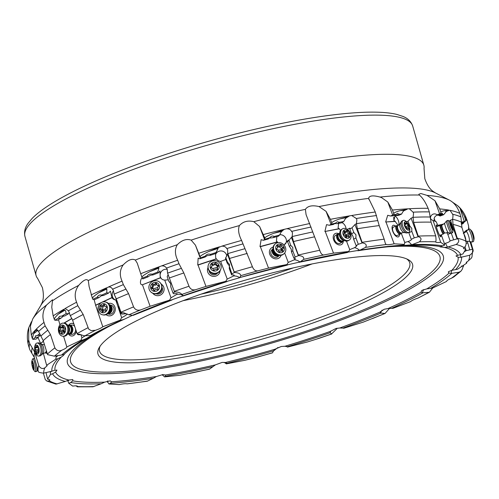 <?xml version="1.0" encoding="UTF-8"?>
<svg xmlns="http://www.w3.org/2000/svg" width="499" height="499" viewBox="0 0 499 499"><rect width="100%" height="100%" fill="white"/><g stroke="black" fill="none" stroke-linecap="round" stroke-linejoin="round"><path stroke-width="0.75" d="M40.831 305.394L42.053 302.768C43.675 299.138 43.793 294.092 42.409 287.63L37.593 278.386A201.577 37.774 -15.9 0 1 36.109 275.616A201.577 37.774 -15.9 0 1 143.481 208.987A201.577 37.774 -15.9 0 1 355.138 156.106A201.577 37.774 -15.9 0 1 423.838 165.169A201.577 37.774 -15.9 0 1 424.038 168.3L424.817 178.704C427.038 184.923 429.801 189.146 433.095 191.379L435.515 192.963A209.224 39.203 164.1 0 0 370.189 189.82A209.224 39.203 164.1 0 0 168.643 238.129A209.224 39.203 164.1 0 0 40.831 305.394L32.672 319.042L30.408 326.159L31.262 335.035L32.323 338.54A228.049 42.733 -15.9 0 1 32.341 338.515L33.502 333.825L37.999 330.282M24.95 236.439A201.577 37.774 164.1 0 1 132.304 169.822A201.577 37.774 164.1 0 1 343.942 116.941A201.577 37.774 164.1 0 1 343.979 116.934A201.577 37.774 164.1 0 1 412.679 125.998C411.082 121.5 407.82 118.307 402.899 116.404L397.067 114.483A199.394 37.363 164.1 0 0 341.572 113.928A199.394 37.363 -15.9 0 0 341.534 113.934A199.394 37.363 164.1 0 0 32.154 218.431L28.206 223.14C25.025 227.351 23.933 231.779 24.95 236.439L36.109 275.616M100.143 346.163A161.258 30.214 164.1 0 0 99.557 351.19A161.258 30.214 164.1 0 0 154.515 358.438A161.258 30.214 164.1 0 0 373.371 294.697A161.258 30.214 164.1 0 0 409.735 262.83A161.258 30.214 164.1 0 0 406.591 258.869M134.849 321.674A163.566 30.651 164.1 0 0 99.245 347.554A163.566 30.651 164.1 0 0 153.704 361.351A163.566 30.651 164.1 0 0 375.685 296.699A163.566 30.651 164.1 0 0 408.082 259.58A163.566 30.651 164.1 0 0 356.829 257.022A163.566 30.651 164.1 0 0 134.849 321.674M108.027 380.955L107.566 382.14A9.213 4.341 -108.3 0 1 108.957 383.974A7.242 1.36 -15.9 0 0 110.522 383.263A212.749 39.864 164.1 0 0 153.38 378.254L156.43 376.514L162.948 374.543L165.294 375.048L165.556 376.24A7.242 1.36 -15.9 0 1 164.539 376.895A9.213 6.718 -113.1 0 0 162.655 375.273L162.518 374.562M165.213 374.999L165.294 375.048A209.368 39.234 164.1 0 0 215.418 364.869L222.155 362.399L225.33 362.517A209.368 39.234 164.1 0 0 274.937 349.244L281.255 346.487L284.935 346.262A209.368 39.234 164.1 0 0 330.556 331.324L335.952 328.479L339.825 327.993A209.368 39.234 164.1 0 0 380.226 311.994L380.375 311.644M409.224 226.215L409.798 225.947L411.806 228.411L411.831 231.393L408.831 232.784L411.238 239.239C411.65 239.913 410.534 240.699 407.889 241.597A9.213 4.16 -114.9 0 1 411.613 244.828L401.633 245.658L402.861 245.121A7.242 1.36 -15.9 0 1 404.427 244.41A9.213 4.16 65.1 0 1 404.826 242.757L401.233 233.139M451.021 233.145L447.809 234.343L450.11 240.861C449.593 241.778 448.002 242.595 445.326 243.319A9.213 1.223 -110.4 0 1 447.41 247.136L444.26 247.385L440.031 246.886L440.349 246.581A209.368 39.234 164.1 0 0 408.444 245.29M440.031 246.886L442.707 245.851A7.242 1.36 -15.9 0 1 444.659 245.159A9.213 1.223 69.6 0 1 444.447 243.712L441.297 234.792M460.527 254.665A9.213 1.865 -106.7 0 0 460.883 257.297L458.113 257.241L455.986 255.95L457.558 255.363A209.368 39.234 164.1 0 0 444.26 247.385M451.738 270.346A9.213 4.653 -103 0 0 451.221 273.427L449.112 273.034L448.37 272.311L448.445 271.693L451.857 270.321A209.368 39.234 164.1 0 0 458.113 257.241M423.782 289.526A9.213 6.843 -98.3 0 0 422.472 292.832L421.187 292.115L421.243 291.16L422.185 290.25L426.795 288.89A209.368 39.234 164.1 0 0 449.112 273.034M382.14 310.091A9.213 8.296 -90 0 0 380.637 312.992L380.226 311.994L384.249 309.243L388.022 308.569A209.368 39.234 164.1 0 0 421.187 292.115M162.618 374.556L162.655 375.273M215.418 364.869L209.449 369.185L179.871 375.273L164.539 376.895M226.452 362.96L226.727 363.353A7.242 1.36 -15.9 0 1 226.334 363.877A9.213 8.296 -121.7 0 0 224.12 362.449L224.07 362.33M274.937 349.244L273.558 350.822A212.749 39.864 164.1 0 1 226.727 363.353L225.33 362.517M273.558 350.822L272.491 352.855L256.455 357.365L244.859 360.297L226.334 363.877M273.433 351.046L277.98 347.46M284.935 346.262L287.299 346.73A7.242 1.36 -15.9 0 1 287.387 346.786A7.242 1.36 -15.9 0 1 287.524 347.092A9.213 9.044 -150.5 0 0 286.694 346.537M330.949 330.899A9.213 9.032 -63.5 0 0 330.095 332.559L331.704 333.993L319.011 338.347L307.409 341.977L287.524 347.092M317.657 338.709A221.138 41.436 -15.9 0 0 331.529 333.962L336.725 328.897L336.613 328.342M337.112 328.236L336.725 328.897M330.095 332.559L330.556 331.324M339.825 327.993L342.932 328.105A7.242 1.36 -15.9 0 1 343.742 328.273L363.284 322.111L385.041 313.472L389.476 308.482M380.637 312.992L384.954 313.509M388.022 308.569L391.628 308.357A7.242 1.36 -15.9 0 1 392.956 308.326L410.596 301.608C411.831 300.523 414.301 299.344 417.994 298.078L429.402 292.258L432.776 287.967M422.472 292.832L429.402 292.258M426.795 288.89L430.625 288.403A7.242 1.36 -15.9 0 1 432.371 288.16L446.549 281.442C446.649 280.625 448.289 279.546 451.458 278.217L453.828 276.933L460.945 271.163L462.261 269.267L463.496 265.574M451.221 273.427L458.98 272.204L460.789 271.313M461.519 266.042L463.608 266.135M451.857 270.321L455.581 269.635A7.242 1.36 -15.9 0 1 457.608 269.198L466.752 263.11L466.209 262.674L471.299 258.22L471.967 256.973L472.809 249.051M460.883 257.297L469.653 255.245C472.678 253.143 473.738 251.14 472.84 249.232L470.757 241.747M466.434 262.031L466.752 263.11M468.904 229.234L468.542 225.741L466.952 220.003L466.272 219.311L465.579 220.022L464.507 216.429L459.959 208.058L464.301 221.394A11.521 1.26 162 0 1 462.012 222.049L461.45 221.718M467.22 220.839L467.101 220.433A228.049 42.733 164.1 0 1 467.151 220.595L467.22 220.839M468.623 226.184L468.53 229.665M464.17 251.858L466.222 250.648L472.84 249.232L472.721 248.67M457.558 255.363L460.783 254.584A7.242 1.36 -15.9 0 1 462.891 253.985L465.76 249.213L466.222 250.648M435.515 192.963L449.487 200.186C454.034 202.55 457.489 206.948 459.847 213.379L460.945 216.99L461.899 227.369L466.135 241.248C466.347 244.61 465.673 246.718 464.101 247.573L463.515 248.602L465.76 249.213L464.949 246.712M447.41 247.136L456.217 244.46C459.124 242.158 459.529 240.256 457.427 238.759L453.017 224.4L452.643 219.261L448.963 221.107M459.959 208.058L457.458 205.544L451.869 201.733M452.643 219.261L453.023 215.618L452.63 214.239L450.029 210.328L444.721 210.678L446.374 211.395L443.648 214.713L442.638 214.277L439.145 215.574L440.155 216.017L443.648 214.713M450.11 240.861L457.427 238.759M445.326 243.319L444.366 243.481M32.672 319.042A221.101 41.429 -15.9 0 1 46.55 305.032L52.47 299.787L52.482 300.76A221.101 41.429 -15.9 0 1 78.667 285.384C83.42 280.064 86.583 278.467 88.155 280.594A221.101 41.429 -15.9 0 1 123.166 264.944C128.037 259.923 132.085 258.295 135.31 260.054A221.101 41.429 -15.9 0 1 177.326 244.71C181.848 240.119 186.458 238.584 191.148 240.113A221.101 41.429 -15.9 0 1 239.401 225.579C243.088 221.525 247.884 220.227 253.791 221.681A221.101 41.429 -15.9 0 1 305.388 209.349C307.715 205.925 312.249 204.995 319.004 206.561A221.101 41.429 -15.9 0 1 368.636 198.384C369.198 195.602 372.984 195.159 379.982 197.061A221.101 41.429 -15.9 0 1 380.681 196.986A221.101 41.429 -15.9 0 1 419.36 195.047C422.497 197.604 425.416 202.033 428.111 208.32L429.315 211.894L431.055 222.149L435.696 235.877C436.132 239.221 436.12 241.198 435.646 241.815L435.671 241.928C436.001 242.576 437.679 242.695 440.711 242.289L444.659 245.159M411.613 244.828L419.428 241.834C421.836 239.458 421.487 237.736 418.393 236.669L413.671 222.429L413.06 217.296L411.12 218.194L408.02 221.182L406.542 221.868M438.228 226.103L438.053 225.604A5.757 0.767 69.6 0 1 436.269 221.83L434.829 220.832C432.496 218.044 436.631 213.903 439.101 215.518M419.36 195.047L418.848 194.242L420.9 193.525L427.057 195.39L434.972 200.729L439.631 213.921A11.521 1.453 160.5 0 1 437.28 214.763L436.076 214.202C431.591 212.374 428.073 218.961 432.652 220.246L436.269 221.83M432.976 220.396L440.711 242.289M437.48 226.378A6.337 0.842 69.6 0 0 436.201 225.486A6.337 0.842 69.6 0 0 439.276 234.761A6.337 0.842 69.6 0 0 440.311 236.526A6.337 0.842 69.6 0 0 440.698 235.017M413.06 217.296L413.571 213.516L413.085 212.169L409.292 208.738L407.552 208.894M411.12 218.194L418.068 236.819L414.239 237.848L411.351 239.339M418.068 236.819L418.393 236.669M407.889 241.597L404.708 242.452M402.861 245.121A212.749 39.864 164.1 0 0 388.821 246.344A212.749 39.864 164.1 0 0 360.004 250.13L365.518 247.385C367.127 245.065 366.048 243.568 362.286 242.888L362.118 242.333A225.741 42.303 -15.9 0 1 384.168 239.164L385.396 243.599L386.245 244.535C387.717 244.866 390.337 244.616 394.116 243.786L404.427 244.41M398.327 225.342L398.133 224.824A5.757 2.601 65.1 0 1 395.333 221.425L393.929 220.483L395.096 215.456M379.982 197.061L381.492 197.579L387.792 202.014L392.663 215.081A11.521 1.728 159.5 0 1 390.524 216.023L387.717 215.275L385.646 221.986L395.333 221.425M386.026 222.105L394.116 243.786M395.607 226.097A6.337 2.863 65.1 0 0 392.052 227.55A6.337 2.863 65.1 0 0 395.183 235.409A6.337 2.863 65.1 0 0 399.481 234.455M384.168 239.164L379.196 225.592L375.273 212.006A228.049 42.733 164.1 0 0 351.683 215.512L356.33 218.493L356.891 219.809L356.417 223.695L357.346 228.76L362.118 242.333M368.636 198.384L375.273 212.006M360.004 250.13L347.828 252.145A7.242 1.36 -15.9 0 1 348.845 251.49A9.213 6.537 58.6 0 1 349.737 249.625L346.474 241.098M356.417 223.671L354.976 224.55L352.007 227.756L349.78 229.116L351.589 233.844L353.816 232.478L355.974 234.811L355.887 237.886L353.654 239.246L356.105 245.645L356.779 245.945L354.533 247.697L349.737 249.625M356.105 245.645L358.332 244.285L355.887 237.886M354.976 224.55L362.049 243.032L358.332 244.285M288.291 262.418L294.179 259.848A9.213 8.115 -133.7 0 1 299.974 261.987L286.657 265.031A7.242 1.36 -15.9 0 1 286.688 264.938A7.242 1.36 -15.9 0 1 287.05 264.507A9.213 8.115 46.3 0 1 288.272 262.449L284.667 252.999M69.043 379.964L67.945 381.186A9.213 1.403 -104.5 0 1 68.725 383.226A7.242 1.36 -15.9 0 0 70.677 382.527A212.749 39.864 164.1 0 0 101.166 383.768L104.671 382.134L110.248 380.843L111.483 381.766A209.368 39.234 164.1 0 0 126.521 380.488A209.368 39.234 164.1 0 0 126.553 380.481A209.368 39.234 164.1 0 0 156.43 376.514M51.565 371.287L50.362 372.185A9.213 1.684 -100.8 0 0 50.493 374.4A7.242 1.36 -15.9 0 0 52.601 373.801A212.749 39.864 164.1 0 0 65.3 381.429L68.85 380.045L72.798 379.539L72.76 380.843A209.368 39.234 164.1 0 0 104.671 382.134M58.196 355.569L56.225 356.86A9.213 4.479 -96.3 0 0 55.776 359.186A7.242 1.36 -15.9 0 0 57.803 358.75A212.749 39.864 164.1 0 0 51.84 371.219L55.002 370.183L56.842 370.47L55.557 372.061A209.368 39.234 164.1 0 0 68.85 380.045M56.749 369.884L56.842 370.47M85.179 335.833L81.923 337.842A9.213 6.662 -89.9 0 0 81.013 340.224A7.242 1.36 -15.9 0 0 82.759 339.981A212.749 39.864 164.1 0 0 61.577 355.026L64.003 354.396L63.585 355.357L61.252 357.103A209.368 39.234 164.1 0 0 55.002 370.183M127.314 313.996C126.515 314.95 124.625 316.185 121.644 317.688A9.213 8.121 -78.1 0 0 120.427 320.059A7.242 1.36 -15.9 0 0 121.756 320.027A212.749 39.864 164.1 0 0 90.462 335.553L91.922 335.316L86.315 338.54A209.368 39.234 164.1 0 0 64.003 354.396L64.49 354.309M121.756 320.027L124.232 319.266C112.069 324.73 101.391 330.026 92.209 335.153L92.209 335.153A209.368 39.234 164.1 0 0 91.922 335.316L91.935 335.309M177.463 294.017L171.014 297.797A9.213 8.851 -47.8 0 0 169.648 300.111A7.242 1.36 -15.9 0 0 170.452 300.279A212.749 39.864 164.1 0 0 132.466 315.324L124.232 319.266M174.638 292.04L173.022 293.125L173.789 293.817C176.521 293.424 177.694 293.58 177.313 294.304A9.213 8.851 132.2 0 1 183.283 295.788L170.452 300.279M239.401 225.579C237.848 229.503 238.578 234.455 241.578 240.431A228.049 42.733 164.1 0 0 221.899 246.119L224.02 246.325L225.71 247.142L227.669 249.737L227.669 253.629L225.504 258.488L227.251 263.179L227.494 262.2L229.528 264.395L229.247 268.549L231.611 274.905L233.831 274.961L234.199 275.286L233.626 275.959A9.213 8.863 -166 0 1 239.726 277.706L226.084 281.654A7.242 1.36 -15.9 0 1 225.86 281.293A9.213 8.863 14 0 1 227.232 279.091L220.664 261.42A5.757 5.539 14 0 1 216.423 258.944L215.705 257.958L215.543 254.677L216.566 251.976L216.03 252.8M287.056 265.156L239.826 277.563A212.749 39.864 164.1 0 1 286.657 265.031L287.642 264.963M241.578 240.431L252.419 266.753C253.654 269.884 255.532 271.231 258.058 270.795L268.524 268.088L287.05 264.507M239.826 277.563L240.83 275.635C240.499 273.72 238.341 272.679 234.355 272.51L227.769 253.255M263.441 240.3L268.294 238.977L269.585 237.749L264.526 239.426A11.521 2.352 159.1 0 1 263.441 240.3L261.12 239.676L259.991 246.6L260.353 246.681L277.45 242.027A5.757 5.071 46.3 0 0 277.924 242.651M260.353 246.681L268.524 268.088M273.159 247.099A6.337 5.576 46.3 0 0 269.379 252.057A6.337 5.576 46.3 0 0 272.984 258.07A6.337 5.576 46.3 0 0 281.024 255.345M253.791 221.681L259.599 226.521L264.526 239.426M231.611 274.905L231.854 273.926L234.355 272.51M233.626 275.959L227.232 279.091M177.326 244.71C174.681 249.126 174.793 254.309 177.663 260.26L178.985 263.728L183.832 272.953L188.99 286.239C190.437 289.283 192.683 290.43 195.727 289.676L205.975 286.407L225.86 281.293M182.559 296.1L183.283 295.788L181.854 294.422C180.576 292.794 178.124 291.946 174.494 291.878L167.564 273.146L167.215 269.304L166.566 268.057L165.312 266.753L163.709 265.986L161.732 265.848L159.574 266.628L158.376 267.626L149.787 271.649L158.882 268.082L157.809 272.03L152.264 274.207L153.037 274.912L158.582 272.735L157.809 272.03M199.812 258.8L205.039 257.066L205.289 256.068L200.236 258.058A11.521 2.626 159.6 0 1 199.812 258.8L198.178 258.077L197.723 264.969L198.034 265.044L216.423 258.944M198.034 265.044L205.975 286.407M207.983 267.72A6.337 6.094 14 0 0 211.089 275.766A6.337 6.094 14 0 0 220.084 270.745M191.148 240.113L195.446 245.177L200.236 258.058M123.166 264.944C119.779 269.803 119.417 275.211 122.068 281.162L123.347 284.623L128.567 293.612L133.564 306.879C135.16 309.842 137.605 310.821 140.905 309.817L150.099 306.274L169.648 300.111M132.466 315.324L128.898 314.8L123.764 312.767L121.145 312.736L116.255 298.826L114.115 294.142L113.348 290.368L111.583 287.842L110.179 287.087L108.483 286.969L98.634 292.844L106.83 289.015L106.817 292.745L101.821 295.084L103.561 295.452L108.557 293.113L106.817 292.745M171.014 297.797L164.739 280.12A5.757 5.533 -47.8 0 1 160.609 277.8L160.185 276.745L159.961 270.969L158.582 272.735M142.789 278.929L147.935 276.914L147.161 276.209L142.265 278.13L142.527 278.367A11.521 2.844 160.5 0 1 142.751 278.692A11.521 2.844 160.5 0 1 142.789 278.929L142.458 278.348C141.535 276.309 138.529 284.786 142.271 284.817L160.609 277.8M142.508 284.898L150.099 306.274M152.887 293.337A6.337 6.088 -47.8 0 0 163.31 292.295A6.337 6.088 -47.8 0 0 161.252 284.112M135.31 260.054L137.237 263.135L141.884 277.207A228.049 42.733 -15.9 0 1 141.978 277.17C142.365 276.097 144.966 274.257 149.787 271.649M141.978 277.17L141.909 277.263A3.456 0.443 -111.4 0 1 142.265 278.13L141.916 278.049M126.278 313.678L122.548 314.083L120.833 313.721L121.145 312.736M121.712 312.96L121.332 312.773M78.667 285.384C74.906 290.624 74.214 296.231 76.584 302.219L77.8 305.687L83.19 314.482L88.635 329.009L91.08 330.6L95.39 330.307C99.083 329.041 101.553 327.862 102.788 326.776L120.427 320.059M90.462 335.553L83.982 335.777L79.391 334.199L77.301 334.137L72.623 320.215L70.272 315.618L68.494 310.752L65.144 308.507L58.333 314.077L64.895 310.241C65.488 310.185 65.874 311.332 66.043 313.665L62.044 316.01L64.645 316.01L68.644 313.671L66.043 313.665M121.644 317.688L115.749 299.955A5.757 5.071 -78.1 0 1 114.995 299.862A5.757 5.071 -78.1 0 1 111.982 297.71L110.391 291.117L108.557 293.113M94.111 299.656L95.665 305.338L100.86 302.912M102.856 301.976L111.982 297.71M95.665 305.338L102.788 326.776M106.1 314.663A6.337 5.583 -78.1 0 0 107.291 315.437A6.337 5.583 -78.1 0 0 114.751 311.95A6.337 5.583 -78.1 0 0 112.026 303.741A6.337 5.583 -78.1 0 0 108.458 303.511M92.346 298.402A228.049 42.733 -15.9 0 1 92.421 298.371L89.103 286.501L88.404 281.224M94.317 299.774A11.521 3.013 161.6 0 0 93.394 299.425L92.802 299.3L97.218 297.236L98.958 297.604L94.317 299.774M65.531 308.476L65.144 308.507A228.049 42.733 164.1 0 1 76.584 302.219M80.919 334.71L78.206 334.773L78.524 334.311M78.019 334.149L78.206 334.773L77.301 334.137M82.759 339.981L86.315 338.54M46.55 305.032C42.82 310.559 41.966 316.354 43.999 322.41L45.135 325.884L50.468 334.536L54.878 347.859C56.599 350.697 58.944 351.471 61.926 350.167C65.095 348.838 66.735 347.759 66.835 346.942L81.013 340.224M61.577 355.026L54.403 356.18L47.605 354.639L43.213 340.667L38.585 331.448L36.408 328.991L33.502 333.825M81.923 337.842L80.975 334.735M64.178 323.103L71.968 318.549M63.573 336.232L66.835 346.942M73.889 324.013A6.337 4.578 -89.9 0 0 73.578 323.814A6.337 4.578 -89.9 0 0 68.575 325.261M68.556 334.093A6.337 4.578 -89.9 0 0 70.122 335.559A6.337 4.578 -89.9 0 0 76.297 331.199M52.482 300.76L51.753 307.241L53.162 315.873L54.304 319.366A228.049 42.733 -15.9 0 1 54.354 319.335C54.422 318.293 55.745 316.541 58.333 314.077M57.248 320.339A11.521 3.113 163 0 0 55.713 320.227L54.828 320.227L58.358 318.162L60.959 318.169L57.248 320.339M58.495 319.61L59.949 324.799M36.458 328.984L36.408 328.991A228.049 42.733 164.1 0 1 43.999 322.41M57.803 358.75L61.252 357.103M31.449 321.699L28.817 327.612L28.693 340.137L29.734 343.636L34.755 352.213L38.766 365.63C40.438 368.424 42.459 369.173 44.829 367.863L47.174 365.717L46.632 365.274L55.776 359.186M51.84 371.219L43.731 373.14C40.014 372.79 38.223 372.26 38.373 371.543L34.319 357.49L29.821 349.749L28.549 345.707M56.225 356.86L55.969 355.924M37.968 337.48L40.675 343.555L43.394 341.247M43.363 353.361L46.632 365.274M36.04 339.108A11.521 3.131 164.7 0 0 34.001 339.251L32.89 339.376L35.136 337.467L38.404 337.106L36.04 339.108M52.601 373.801L55.557 372.061M43.394 373.208L45.309 379.677L47.074 381.149L49.282 380.812L49.875 379.814L47.623 379.171L50.493 374.4M65.3 381.429L55.994 384.143L46.657 380.962M50.362 372.185L50.218 371.605M46.02 372.597L47.623 379.171M70.677 382.527L72.76 380.843M76.104 385.87L77.389 386.856L77.725 386.507C77.47 385.814 75.786 385.677 72.673 386.095L68.725 383.226M101.166 383.768L92.945 386.794L77.42 386.856M67.945 381.186L67.795 380.488M110.522 383.263L111.483 381.766M153.38 378.254L147.23 381.217L127.139 383.85C125.667 383.519 123.047 383.768 119.267 384.598L108.957 383.974M107.566 382.14L107.366 381.117M461.344 224.244L462.798 223.808L463.758 222.816L461.326 223.552M465.498 220.689L466.995 220.24M467.744 229.902L466.284 230.338L463.552 232.784M469.696 249.606L467.27 241.136M464.301 233.045L464.157 232.603M467.551 243.019L466.334 243.387M462.012 222.049L461.357 222.729M461.344 222.897L464.65 221.905L465.498 221.032L464.301 221.394M463.758 222.816L463.92 222.124M465.579 220.059L465.567 220.04A228.049 42.733 -15.9 0 1 465.579 220.059L466.272 219.311L465.773 219.229M465.586 220.103A3.456 3.362 44.2 0 0 465.498 221.032M440.86 212.474A228.049 42.733 -15.9 0 1 440.91 212.48L439.713 208.894L434.972 200.729M434.105 218.537A5.757 0.767 -110.4 0 1 435.24 221.232M446.374 211.395L448.657 210.547M444.041 223.932L437.891 225.342M453.554 239.576L451.283 233.158M446.855 232.578L447.809 234.343M437.28 214.763L438.216 215.169L441.709 213.871L442.139 213.073L442.638 214.277M438.247 215.163L439.145 215.574M440.91 212.48C441.072 211.676 442.345 211.071 444.721 210.678M441.709 213.871L440.823 213.485A3.456 3.399 -66.5 0 1 440.879 212.537M439.631 213.921L440.823 213.485M393.68 213.591A228.049 42.733 -15.9 0 1 393.761 213.584L392.464 210.042L387.792 202.014M394.771 215.73A5.757 2.601 -114.9 0 1 398.352 220.57A5.757 2.601 -114.9 0 1 398.807 225.068M398.645 215.425L401.689 214.015L398.838 214.227L395.794 215.637L398.645 215.425M393.761 213.584C394.104 212.693 396.237 211.719 400.161 210.665L404.839 210.322C403.679 210.622 402.631 211.85 401.689 214.015M404.839 210.322L406.828 209.399L400.161 210.665M392.464 210.042A228.049 42.733 164.1 0 1 407.695 208.832L406.828 209.399M409.798 225.947L408.02 221.182M414.239 237.848L411.831 231.393M408.718 232.334L408.831 232.784M390.524 216.023L393.168 215.83L396.212 214.414L397.16 213.416L397.709 213.316L398.838 214.227M394.322 215.294L395.794 215.637M396.212 214.414L393.699 214.601A3.456 3.038 -94.2 0 1 393.699 213.653M392.663 215.081L393.699 214.601M393.867 220.408L393.711 217.096M200.024 256.767A228.049 42.733 -15.9 0 1 200.13 256.729L195.446 245.177M221.899 246.119L208.856 251.477L218.094 248.408L216.111 252.475L210.478 254.347L210.229 255.345L215.861 253.473L216.21 251.995M215.487 254.908A5.757 5.539 -166 0 1 226.752 256.18M218.094 248.408L218.256 247.76M225.86 259.449L220.664 261.42M229.64 267.077L231.854 273.926M227.494 262.2L225.748 257.509M227.251 263.179L229.209 265.668L229.465 267.67M210.229 255.345L207.26 255.607L205.039 257.066M210.478 254.347C208.376 253.673 206.648 254.247 205.289 256.068M200.13 256.729C200.598 255.669 203.505 253.922 208.856 251.477M200.049 256.823A3.456 0.518 -108.4 0 0 200.317 257.721M161.67 278.947A5.757 5.533 132.2 0 1 167.24 269.385M158.882 268.082L158.376 267.626M168.163 274.575L167.19 276.702L168.862 281.399L170.664 283.582L170.764 286.763L173.022 293.125M168.3 279.814L164.739 280.12M168.862 281.399L169.953 282.297M153.037 274.912L150.38 275.242L147.935 276.914M152.264 274.207C150.068 273.664 148.365 274.331 147.161 276.209M115.537 299.943A5.757 5.071 101.9 0 1 112.462 296.693A5.757 5.071 101.9 0 1 113.504 290.786M106.83 289.015L105.694 288.771M115.525 296.955L116.922 301.951L117.552 302.519M116.273 300.005L115.749 299.955M118.787 306.055L118.712 307.34L120.833 313.721M103.561 295.452L101.403 295.776L98.958 297.604M97.218 297.236C98.153 295.352 99.688 294.635 101.821 295.084L101.571 295.028M92.421 298.371C92.664 297.298 94.735 295.458 98.634 292.844M92.365 298.464A3.456 1.36 -115.1 0 1 92.802 299.3M69.442 312.58L68.644 313.671M64.895 310.241L63.198 310.235M63.647 316.01L60.959 318.169M62.044 316.01L59.425 316.391L58.358 318.162M54.354 319.335L54.329 319.429A3.456 2.196 -120.3 0 1 54.828 320.227M37.687 330.282L35.548 330.519M40.126 335.191L38.404 337.106M39.571 333.712L37.487 335.478L40.257 335.172M37.487 335.478L35.579 335.802L35.136 337.467M32.341 338.515L32.341 338.603A3.456 2.869 -130.3 0 1 32.89 339.376M319.004 206.561L326.053 211.345L331.012 224.313L335.584 223.09L333.32 224.469L329.328 225.267A11.521 2.04 159.1 0 0 331.012 224.313M331.679 222.847A228.049 42.733 -15.9 0 1 331.779 222.828L330.413 219.323L326.053 211.345M331.779 222.828C332.24 221.862 334.948 220.552 339.906 218.899L346.973 217.489L349.612 215.855L351.683 215.512M341.934 222.61A5.757 4.086 -121.4 0 1 345.582 226.708A5.757 4.086 -121.4 0 1 346.038 228.717M340.561 230.345A5.757 4.086 58.6 0 1 339.339 228.798L338.097 227.881L338.646 223.409M337.287 223.677L341.597 222.822L343.855 221.437L339.551 222.298L337.287 223.677L334.424 223.564M346.973 217.489C345.994 217.807 344.959 219.123 343.855 221.437M349.78 229.116L349.974 228.162L347.198 229.315M353.816 232.478L352.007 227.756M351.589 233.844L353.086 236.57L353.654 239.246M347.828 252.145L347.828 252.145A212.749 39.864 164.1 0 0 300.267 261.807L303.617 259.368C304.278 257.21 302.581 255.95 298.539 255.569L293.474 241.541L292.202 236.532L287.624 241.809L289.42 246.512L291.198 249.107L291.472 251.889L293.905 258.257L295.171 257.047L298.539 255.569M294.179 259.848L295.458 258.669L293.905 258.257M305.388 209.349L306.062 214.576L319.747 250.261C320.726 253.48 322.08 255.045 323.801 254.964L333.513 253.112L348.845 251.49M292.202 236.532L292.489 232.628L290.574 229.952L288.896 229.047L286.8 228.723L284.486 229.278L283.183 230.133L273.751 233.276L281.898 231.349M289.04 240.456L290.686 245.296L292.844 247.535L292.738 250.679L291.472 251.889M287.823 241.616L288.341 240.019L284.031 245.003M277.45 242.027L276.446 241.092L276.864 236.645M279.702 234.748A5.757 5.071 -133.7 0 1 286.046 238.784A5.757 5.071 -133.7 0 1 285.054 244.261M295.171 257.047L292.738 250.679M289.42 246.512L290.686 245.296M273.115 237.667L278.355 236.239L279.646 235.01L274.406 236.432L273.115 237.667L269.186 238.129M274.406 236.432L272.891 236.008L271.493 236.22L269.585 237.749M264.875 237.998L264.769 238.029A228.049 42.733 -15.9 0 1 264.875 237.998C265.374 236.975 268.331 235.403 273.751 233.276M283.183 230.133L282.34 230.937C281.629 231.237 280.731 232.59 279.646 235.01M264.788 238.085A3.456 1.478 -105.2 0 0 264.963 239.009M264.769 238.029L259.599 226.521M339.339 228.798L324.893 231.511L326.533 224.637L329.328 225.267M325.279 231.605L333.513 253.112M339.551 222.298L337.224 221.768L335.584 223.09M331.704 222.91A3.456 2.358 -101.3 0 0 331.779 223.845M348.452 216.585L339.906 218.899M338.646 233.638A6.337 4.497 58.6 0 0 333.295 236.252A6.337 4.497 58.6 0 0 336.613 243.868A6.337 4.497 58.6 0 0 343.3 241.26M336.488 235.066A4.61 3.268 58.6 0 0 335.471 235.409A4.61 3.268 58.6 0 0 334.261 238.865A4.61 3.268 58.6 0 0 336.682 242.801A4.61 3.268 58.6 0 0 339.264 243.612A4.61 3.268 58.6 0 0 340.274 243.275L342.688 241.803A4.61 3.268 -121.4 0 1 341.672 242.14A4.61 3.268 -121.4 0 1 337.143 238.915A4.61 3.268 -121.4 0 1 337.885 233.937A4.61 3.268 -121.4 0 1 338.902 233.594A4.61 3.268 -121.4 0 1 339.326 233.582M68.095 325.516A4.61 3.331 90.1 0 1 68.438 325.323A4.61 3.331 90.1 0 1 69.523 325.074A4.61 3.331 90.1 0 1 72.798 328.928A4.61 3.331 90.1 0 1 70.59 334.037A4.61 3.331 90.1 0 1 69.504 334.286L72.274 334.293A4.61 3.331 -89.9 0 0 73.359 334.043A4.61 3.331 -89.9 0 0 75.586 329.084M74.756 326.589A4.61 3.331 -89.9 0 0 73.54 325.417A4.61 3.331 -89.9 0 0 72.293 325.08A4.61 3.331 -89.9 0 0 71.207 325.329M108.233 313.902A4.61 4.061 -78.1 0 0 109 314.158A4.61 4.061 -78.1 0 0 111.084 313.983A4.61 4.061 -78.1 0 0 114.022 309.767A4.61 4.061 -78.1 0 0 111.67 305.4A4.61 4.061 -78.1 0 0 110.903 305.145L109.456 304.839M156.143 293.78A4.61 4.429 -47.8 0 0 162.007 287.312M209.162 270.87A4.61 4.435 14 0 0 217.564 272.972M273.009 248.745L271.93 249.781A4.61 4.054 46.3 0 0 273.408 256.866A4.61 4.054 46.3 0 0 276.434 257.39A4.61 4.054 46.3 0 0 278.292 256.442L279.371 255.413M393.817 227.07A4.61 2.083 65.1 0 0 393.318 227.157A4.61 2.083 65.1 0 0 392.688 230.195A4.61 2.083 65.1 0 0 394.834 234.468A4.61 2.083 65.1 0 0 396.693 235.609A4.61 2.083 65.1 0 0 397.192 235.516L400.435 234.012A4.61 2.083 -114.9 0 1 399.936 234.1A4.61 2.083 -114.9 0 1 396.393 230.207A4.61 2.083 -114.9 0 1 396.562 225.654A4.61 2.083 -114.9 0 1 397.061 225.567A4.61 2.083 -114.9 0 1 397.198 225.579A4.61 2.083 -114.9 0 1 397.335 225.61M436.5 226.839A4.61 0.611 69.6 0 0 436.4 226.796L440.081 225.411A4.61 0.611 -110.4 0 1 440.13 225.405L441.44 225.398A4.148 0.549 69.6 0 0 442.226 229.091A4.148 0.549 69.6 0 0 444.204 233.133A4.148 0.549 69.6 0 0 444.335 233.17L443.605 233.688A4.391 0.586 -110.4 0 1 443.424 233.675A4.391 0.586 -110.4 0 1 441.278 229.241A4.391 0.586 -110.4 0 1 440.542 225.479M343.655 240.68A4.61 3.268 -121.4 0 1 342.688 241.803M342.42 228.873L341.578 229.39A6.568 4.659 58.6 0 0 339.9 231.842A6.568 4.659 58.6 0 0 345.464 240.961A6.568 4.659 58.6 0 0 346.973 241.079A6.568 4.659 58.6 0 0 348.414 240.599L349.263 240.081A6.568 4.659 -121.4 0 1 347.815 240.562A6.568 4.659 -121.4 0 1 341.366 235.971A6.568 4.659 -121.4 0 1 342.42 228.873A6.568 4.659 -121.4 0 1 343.867 228.392A6.568 4.659 -121.4 0 1 350.317 232.983A6.568 4.659 -121.4 0 1 349.263 240.081M347.909 238.335A4.61 3.268 -121.4 0 1 343.112 234.424A4.61 3.268 -121.4 0 1 345.133 229.79A4.61 3.268 -121.4 0 1 349.93 233.7A4.61 3.268 -121.4 0 1 347.909 238.335M349.206 234.399A0.674 0.48 58.6 0 0 348.82 233.195A1.597 1.129 -121.4 0 1 347.404 231.486A0.674 0.48 58.6 0 0 346.375 230.968A1.597 1.129 -121.4 0 1 346.038 231.368A1.597 1.129 -121.4 0 1 345.682 231.486A1.597 1.129 -121.4 0 1 344.715 231.149A0.674 0.48 58.6 0 0 344.079 231.835A1.597 1.129 -121.4 0 1 343.892 233.694A1.597 1.129 -121.4 0 1 343.836 233.725A0.674 0.48 58.6 0 0 344.223 234.929A1.597 1.129 -121.4 0 1 345.639 236.638A0.674 0.48 58.6 0 0 346.668 237.156A1.597 1.129 -121.4 0 1 347.005 236.757A1.597 1.129 -121.4 0 1 347.36 236.638A1.597 1.129 -121.4 0 1 348.327 236.975A0.674 0.48 58.6 0 0 348.963 236.289A1.597 1.129 -121.4 0 1 349.15 234.43A1.597 1.129 -121.4 0 1 349.206 234.399M343.867 232.459L346.605 235.447A7.722 1.734 -18 0 1 345.32 235.765M349.1 234.468L346.3 236.177L346.605 235.447M346.3 236.177L345.688 236.838M279.34 255.407A4.61 4.054 -133.7 0 1 277.812 256.081A4.61 4.054 -133.7 0 1 272.965 253.866A4.61 4.054 -133.7 0 1 273.015 248.783M275.117 244.03L274.637 244.485A6.568 5.782 46.3 0 0 273.976 251.889A6.568 5.782 46.3 0 0 281.062 255.338A6.568 5.782 46.3 0 0 283.706 253.985L284.187 253.529A6.568 5.782 -133.7 0 1 281.542 254.877A6.568 5.782 -133.7 0 1 274.456 251.427A6.568 5.782 -133.7 0 1 275.117 244.03A6.568 5.782 -133.7 0 1 277.762 242.676A6.568 5.782 -133.7 0 1 284.848 246.126A6.568 5.782 -133.7 0 1 284.187 253.529M281.367 252.687A4.61 4.054 -133.7 0 1 275.922 249.207A4.61 4.054 -133.7 0 1 278.716 244.13A4.61 4.054 -133.7 0 1 284.162 247.61A4.61 4.054 -133.7 0 1 281.367 252.687M283.239 248.427A0.674 0.593 46.3 0 0 282.864 247.223A1.597 1.403 -133.7 0 1 281.305 245.608A0.674 0.593 46.3 0 0 280.114 245.202A1.597 1.403 -133.7 0 1 278.105 245.589A0.674 0.593 46.3 0 0 277.288 246.387A1.597 1.403 -133.7 0 1 276.845 248.39A0.674 0.593 46.3 0 0 277.213 249.594A1.597 1.403 -133.7 0 1 278.779 251.203A0.674 0.593 46.3 0 0 279.97 251.615A1.597 1.403 -133.7 0 1 281.979 251.222A0.674 0.593 46.3 0 0 282.796 250.423A1.597 1.403 -133.7 0 1 283.239 248.427M278.885 246.462L281.916 249.244A7.722 1.803 -17.2 0 1 278.367 250.205M281.579 250.011L281.916 249.244M282.958 248.627L280.831 250.991M277.481 247.504L278.454 246.787M215.612 273.577A4.61 4.435 -166 0 1 210.603 272.323M208.239 265.349L208.145 265.724A6.568 6.319 14 0 0 216.31 273.433A6.568 6.319 14 0 0 220.882 268.905L220.976 268.537A6.568 6.319 -166 0 1 216.404 273.065A6.568 6.319 -166 0 1 208.239 265.349A6.568 6.319 -166 0 1 212.811 260.821A6.568 6.319 -166 0 1 220.976 268.537M215.942 270.938A4.61 4.435 -166 0 1 210.26 267.782A4.61 4.435 -166 0 1 213.422 262.349A4.61 4.435 -166 0 1 219.105 265.505A4.61 4.435 -166 0 1 215.942 270.938M218.094 266.416A0.674 0.649 14 0 0 217.739 265.206A1.597 1.534 -166 0 1 216.129 263.672A0.674 0.649 14 0 0 214.876 263.347A1.597 1.534 -166 0 1 212.724 263.902A0.674 0.649 14 0 0 211.819 264.782A1.597 1.534 -166 0 1 211.277 266.871A0.674 0.649 14 0 0 211.626 268.082A1.597 1.534 -166 0 1 213.235 269.616A0.674 0.649 14 0 0 214.489 269.94A1.597 1.534 -166 0 1 216.647 269.385A0.674 0.649 14 0 0 217.545 268.506A1.597 1.534 -166 0 1 218.094 266.416M212.724 263.902L212.399 265.181L213.584 265.412L214.969 264.277L218.082 266.909M217.371 267.358L217.059 269.466M211.252 267.963L211.994 265.93M212.399 265.181L211.907 265.069M161.682 289.177A4.61 4.429 132.2 0 1 157.971 293.269M150.891 291.984L151.178 292.246A6.568 6.306 -47.8 0 0 161.819 288.69A6.568 6.306 -47.8 0 0 159.998 282.515L159.705 282.253A6.568 6.306 132.2 0 1 156.998 293.269A6.568 6.306 132.2 0 1 149.064 285.815A6.568 6.306 132.2 0 1 159.705 282.253M156.256 291.223A4.61 4.429 132.2 0 1 150.717 288.279A4.61 4.429 132.2 0 1 153.873 282.596A4.61 4.429 132.2 0 1 159.412 285.534A4.61 4.429 132.2 0 1 156.256 291.223M158.408 286.513A0.674 0.649 -47.8 0 0 158.077 285.297A1.597 1.534 132.2 0 1 156.511 283.812A0.674 0.649 -47.8 0 0 155.283 283.538A1.597 1.534 132.2 0 1 153.168 284.212A0.674 0.649 -47.8 0 0 152.276 285.154A1.597 1.534 132.2 0 1 151.721 287.305A0.674 0.649 -47.8 0 0 152.058 288.522A1.597 1.534 132.2 0 1 153.617 290.006A0.674 0.649 -47.8 0 0 154.846 290.275A1.597 1.534 132.2 0 1 156.96 289.607A0.674 0.649 -47.8 0 0 157.852 288.665A1.597 1.534 132.2 0 1 158.408 286.513M157.004 284.917L158.682 286.189M154.59 290.537L153.131 288.902M151.721 287.305L152.719 288.21L152.37 288.921M152.719 288.21L153.63 285.035L155.401 285.266L156.636 284.087M109.474 304.87A4.61 4.061 101.9 0 1 112.175 309.168A4.61 4.061 101.9 0 1 109.225 313.597A4.61 4.061 101.9 0 1 107.578 313.834M102.463 314.782L103.112 314.919A6.568 5.782 -78.1 0 0 106.081 314.669A6.568 5.782 -78.1 0 0 110.291 308.008A6.568 5.782 -78.1 0 0 105.825 302.07L105.177 301.932A6.568 5.782 101.9 0 1 109.637 307.871A6.568 5.782 101.9 0 1 105.432 314.532A6.568 5.782 101.9 0 1 102.463 314.782A6.568 5.782 101.9 0 1 98.004 308.837A6.568 5.782 101.9 0 1 102.208 302.176A6.568 5.782 101.9 0 1 105.177 301.932M104.428 312.58A4.61 4.061 101.9 0 1 99.376 309.742A4.61 4.061 101.9 0 1 102.164 303.91A4.61 4.061 101.9 0 1 107.223 306.748A4.61 4.061 101.9 0 1 104.428 312.58M106.324 307.764A0.674 0.593 -78.1 0 0 106.006 306.542A1.597 1.403 101.9 0 1 104.572 305.076A0.674 0.593 -78.1 0 0 103.455 304.833A1.597 1.403 101.9 0 1 101.547 305.563A0.674 0.593 -78.1 0 0 100.748 306.536A1.597 1.403 101.9 0 1 100.268 308.725A0.674 0.593 -78.1 0 0 100.586 309.948A1.597 1.403 101.9 0 1 102.021 311.413A0.674 0.593 -78.1 0 0 103.137 311.657A1.597 1.403 101.9 0 1 105.046 310.927A0.674 0.593 -78.1 0 0 105.844 309.954A1.597 1.403 101.9 0 1 106.324 307.764M103.985 310.858L100.935 309.973M100.268 308.725L102.507 309.199L102.139 309.948L102.831 310.422M102.507 309.199L103.249 305.987M103.786 306.037L104.983 306.13M69.504 334.286A4.61 3.331 90.1 0 1 68.076 333.837M63.117 336.232L64.084 336.232A6.568 4.747 -89.9 0 0 65.637 335.877A6.568 4.747 -89.9 0 0 66.96 334.904A6.568 4.747 -89.9 0 0 66.985 324.444A6.568 4.747 -89.9 0 0 64.115 323.103L63.148 323.103A6.568 4.747 90.1 0 1 67.82 328.591A6.568 4.747 90.1 0 1 64.67 335.877A6.568 4.747 90.1 0 1 63.117 336.232A6.568 4.747 90.1 0 1 58.445 330.743A6.568 4.747 90.1 0 1 61.595 323.458A6.568 4.747 90.1 0 1 63.148 323.103M63.429 334.018A4.61 3.331 90.1 0 1 59.2 331.161A4.61 3.331 90.1 0 1 61.277 325.304A4.61 3.331 90.1 0 1 65.506 328.167A4.61 3.331 90.1 0 1 63.429 334.018M64.808 329.184A0.674 0.487 -89.9 0 0 64.502 327.955A1.597 1.154 90.1 0 1 64.427 327.962A1.597 1.154 90.1 0 1 63.279 326.483A0.674 0.487 -89.9 0 0 62.363 326.234A1.597 1.154 90.1 0 1 61.701 327.032A1.597 1.154 90.1 0 1 61.327 327.119A1.597 1.154 90.1 0 1 60.828 326.964A0.674 0.487 -89.9 0 0 60.211 327.943A1.597 1.154 90.1 0 1 59.899 330.145A0.674 0.487 -89.9 0 0 60.198 331.373A1.597 1.154 90.1 0 1 60.273 331.367A1.597 1.154 90.1 0 1 61.421 332.845A0.674 0.487 -89.9 0 0 62.344 333.095A1.597 1.154 90.1 0 1 62.999 332.29A1.597 1.154 90.1 0 1 63.379 332.203A1.597 1.154 90.1 0 1 63.878 332.365A0.674 0.487 -89.9 0 0 64.496 331.386A1.597 1.154 90.1 0 1 64.808 329.184M64.577 331.773L62.893 330.924L63.672 326.939M47.043 352.936A4.61 2.239 83.7 0 1 46.925 353.024A4.61 2.239 83.7 0 1 46.395 353.223A4.61 2.239 83.7 0 1 45.659 353.061A4.61 2.239 83.7 0 1 45.503 352.961M38.585 356.055L39.808 355.924A6.568 3.187 -96.3 0 0 40.556 355.637A6.568 3.187 -96.3 0 0 40.787 355.463A6.568 3.187 -96.3 0 0 42.253 349.044A6.568 3.187 -96.3 0 0 39.415 343.106A6.568 3.187 -96.3 0 0 38.361 342.869L37.144 343.006A6.568 3.187 83.7 0 1 40.924 348.383A6.568 3.187 83.7 0 1 39.34 355.775A6.568 3.187 83.7 0 1 38.585 356.055A6.568 3.187 83.7 0 1 35.011 351.645L34.88 351.121A4.61 2.239 83.7 0 1 34.606 348.633A4.61 2.239 83.7 0 1 35.847 345.258A4.61 2.239 83.7 0 1 38.916 348.283A4.61 2.239 83.7 0 1 37.918 354.022A4.61 2.239 83.7 0 1 34.88 351.121M34.606 348.633L34.618 348.096A6.568 3.187 83.7 0 1 36.39 343.287A6.568 3.187 83.7 0 1 37.144 343.006M38.517 349.269A0.674 0.324 -96.3 0 0 38.585 348.502A0.674 0.324 -96.3 0 0 38.223 348.034A1.597 0.773 83.7 0 1 37.294 346.518A0.674 0.324 -96.3 0 0 36.895 345.876A0.674 0.324 -96.3 0 0 36.814 345.907A0.674 0.324 -96.3 0 0 36.652 346.231A1.597 0.773 83.7 0 1 36.259 346.998A1.597 0.773 83.7 0 1 36.078 347.067A1.597 0.773 83.7 0 1 35.66 346.886A0.674 0.324 -96.3 0 0 35.485 346.811A0.674 0.324 -96.3 0 0 35.41 346.842A0.674 0.324 -96.3 0 0 35.31 347.834A1.597 0.773 83.7 0 1 35.254 350.011A0.674 0.324 -96.3 0 0 35.179 350.778A0.674 0.324 -96.3 0 0 35.541 351.246A1.597 0.773 83.7 0 1 36.471 352.768A0.674 0.324 -96.3 0 0 36.876 353.404A0.674 0.324 -96.3 0 0 36.951 353.373A0.674 0.324 -96.3 0 0 37.113 353.049A1.597 0.773 83.7 0 1 37.506 352.282A1.597 0.773 83.7 0 1 37.687 352.213A1.597 0.773 83.7 0 1 38.105 352.394A0.674 0.324 -96.3 0 0 38.28 352.469A0.674 0.324 -96.3 0 0 38.361 352.437A0.674 0.324 -96.3 0 0 38.454 351.446A1.597 0.773 83.7 0 1 38.517 349.269M31.855 361.214A4.61 0.842 79.2 0 1 31.93 361.045A4.61 0.842 79.2 0 1 33.576 364.382A4.61 0.842 79.2 0 1 33.951 369.846A4.61 0.842 79.2 0 1 33.489 369.784A4.61 0.842 79.2 0 1 32.111 365.605A4.61 0.842 79.2 0 1 31.855 361.214L32.485 359.205A6.568 1.204 79.2 0 1 32.591 358.968A6.568 1.204 79.2 0 1 32.803 358.787A6.568 1.204 79.2 0 1 35.08 364.364A6.568 1.204 79.2 0 1 35.473 371.512A6.568 1.204 79.2 0 1 35.261 371.686L36.614 371.431A6.568 1.204 -100.8 0 0 36.733 371.368A6.568 1.204 -100.8 0 0 36.826 371.256A6.568 1.204 -100.8 0 0 36.814 366.21M34.755 359.012A6.568 1.204 -100.8 0 0 34.294 358.544A6.568 1.204 -100.8 0 0 34.157 358.531L32.803 358.787M35.261 371.686A6.568 1.204 79.2 0 1 34.811 371.418L33.489 369.784M33.545 365.287L32.429 361.781L32.329 362.792L31.961 362.536L32.329 365.605L33.445 369.117L33.545 368.1L33.913 368.362L33.545 365.287M468.025 229.615A6.568 1.329 73.3 0 1 468.087 229.534A6.568 1.329 73.3 0 1 468.224 229.44A6.568 1.329 73.3 0 1 471.212 234.779A6.568 1.329 73.3 0 1 472.204 241.84A6.568 1.329 73.3 0 1 472.004 242.015A6.568 1.329 73.3 0 1 471.842 242.015L469.023 241.316L465.642 241.404M472.004 242.015L473.32 241.622A6.568 1.329 -106.7 0 0 473.52 241.447A6.568 1.329 -106.7 0 0 473.651 241.067A6.568 1.329 -106.7 0 0 472.703 234.948A6.568 1.329 -106.7 0 0 470.12 229.322A6.568 1.329 -106.7 0 0 469.54 229.047L468.224 229.44M473.651 241.067L474.05 239.033A4.61 0.936 -106.7 0 0 473.383 234.742A4.61 0.936 -106.7 0 0 471.574 230.8L470.12 229.322M443.605 233.688L443.337 234.019A4.61 0.611 -110.4 0 1 443.293 234.043A4.61 0.611 -110.4 0 1 443.149 234.006A4.61 0.611 -110.4 0 1 440.954 229.515A4.61 0.611 -110.4 0 1 440.081 225.411M447.971 220.383L446.667 220.864A6.568 0.873 69.6 0 0 446.611 220.907A6.568 0.873 69.6 0 0 448.008 226.958A6.568 0.873 69.6 0 0 451.046 233.114A6.568 0.873 69.6 0 0 451.183 233.176A6.568 0.873 69.6 0 0 451.252 233.17L452.556 232.684A6.568 0.873 -110.4 0 1 452.35 232.628A6.568 0.873 -110.4 0 1 449.225 226.234A6.568 0.873 -110.4 0 1 447.971 220.383A6.568 0.873 -110.4 0 1 448.177 220.439A6.568 0.873 -110.4 0 1 448.227 220.477A6.568 0.873 -110.4 0 1 448.277 220.527M453.011 230.295A4.61 0.611 -110.4 0 1 452.78 230.419A4.61 0.611 -110.4 0 1 450.435 225.504A4.61 0.611 -110.4 0 1 449.849 221.868A4.61 0.611 -110.4 0 1 449.886 221.893A4.61 0.611 -110.4 0 1 451.888 225.928A4.61 0.611 -110.4 0 1 453.011 230.295L452.687 232.447A6.568 0.873 -110.4 0 1 452.556 232.684M452.163 227.207L450.528 223.178L450.429 223.564L449.898 222.729L452.1 229.11L452.2 228.723L452.73 229.559L452.163 227.207L451.452 227.475M400.99 233.407A4.61 2.083 -114.9 0 1 400.903 233.576A4.61 2.083 -114.9 0 1 400.435 234.012M403.217 220.415L402.075 220.938A6.568 2.969 65.1 0 0 401.414 221.562A6.568 2.969 65.1 0 0 402.15 228.143A6.568 2.969 65.1 0 0 406.691 232.958A6.568 2.969 65.1 0 0 406.885 232.977A6.568 2.969 65.1 0 0 407.602 232.852L408.737 232.328A6.568 2.969 -114.9 0 1 408.02 232.453A6.568 2.969 -114.9 0 1 402.974 226.895A6.568 2.969 -114.9 0 1 403.217 220.415A6.568 2.969 -114.9 0 1 403.928 220.284A6.568 2.969 -114.9 0 1 407.009 222.417L407.614 223.172A4.61 2.083 -114.9 0 1 409.479 227.182A4.61 2.083 -114.9 0 1 408.325 230.214A4.61 2.083 -114.9 0 1 404.595 225.81A4.61 2.083 -114.9 0 1 405.456 221.675A4.61 2.083 -114.9 0 1 407.614 223.172M409.479 227.182L409.66 228.137A6.568 2.969 -114.9 0 1 408.737 232.328L408.893 232.759M408.768 226.646L408.363 225.442A1.597 0.724 -114.9 0 1 407.203 223.608L406.436 222.978A1.597 0.724 -114.9 0 1 406.198 223.34A1.597 0.724 -114.9 0 1 406.024 223.371A1.597 0.724 -114.9 0 1 405.319 222.91L404.951 222.729L404.963 223.477A1.597 0.724 -114.9 0 1 405.013 225.242L405.419 226.446A1.597 0.724 -114.9 0 1 406.579 228.28L407.34 228.916A1.597 0.724 -114.9 0 1 407.583 228.548A1.597 0.724 -114.9 0 1 407.758 228.517A1.597 0.724 -114.9 0 1 408.456 228.979L408.831 229.16L408.818 228.411A1.597 0.724 -114.9 0 1 408.768 226.646L406.417 227.737M293.318 267.876A158.956 29.784 -15.9 0 1 201.153 294.129M312.062 263.94A161.258 30.214 -15.9 0 1 183.152 300.66M388.341 246.774A192.015 35.978 164.1 0 1 390.349 297.678A192.015 35.978 164.1 0 1 136.071 370.42A192.015 35.978 -15.9 0 1 136.034 370.42A192.015 35.978 -15.9 0 1 109.281 326.265M401.658 245.658A195.396 36.614 -15.9 0 1 387.149 300.704A195.396 36.614 -15.9 0 1 134.112 371.973A195.396 36.614 -15.9 0 1 134.075 371.98A195.396 36.614 -15.9 0 1 97.33 332.359M209.767 369.017A221.138 41.436 -15.9 0 1 189.583 373.42M165.556 376.24A212.749 39.864 164.1 0 0 213.117 366.578M272.554 352.749A221.138 41.436 -15.9 0 1 255.326 357.59M287.299 346.73A212.749 39.864 164.1 0 0 330.188 332.683M384.486 313.584A221.138 41.436 -15.9 0 1 372.479 318.568M342.932 328.105A212.749 39.864 164.1 0 0 380.918 313.06M391.628 308.357A212.749 39.864 164.1 0 0 422.921 292.832M428.498 292.533A221.138 41.436 -15.9 0 1 419.522 297.298A221.138 41.436 -15.9 0 1 417.994 298.078M458.98 272.204A221.138 41.436 -15.9 0 1 451.458 278.217M430.625 288.403A212.749 39.864 164.1 0 0 451.807 273.358M469.653 255.245A221.138 41.436 -15.9 0 1 468.555 260.522M455.581 269.635A212.749 39.864 164.1 0 0 461.544 257.166M467.17 220.658A228.049 42.733 164.1 0 0 467.151 220.595C465.174 214.333 461.949 209.312 457.464 205.532M456.217 244.46A221.138 41.436 -15.9 0 1 464.101 247.573M460.783 254.584A212.749 39.864 164.1 0 0 448.083 246.955M459.847 213.379A228.049 42.733 164.1 0 0 450.029 210.328M452.63 214.239A228.049 42.733 -15.9 0 1 460.945 216.99M461.407 222.174A226.895 42.515 164.1 0 0 452.643 219.279M461.899 227.369A225.741 42.303 164.1 0 0 453.017 224.4M457.29 238.198A225.741 42.303 -15.9 0 1 466.135 241.248M419.428 241.834A221.138 41.436 -15.9 0 1 435.646 241.815M442.707 245.851A212.749 39.864 164.1 0 0 412.218 244.616M428.111 208.32A228.049 42.733 164.1 0 0 409.292 208.738M413.085 212.169A228.049 42.733 -15.9 0 1 429.315 211.894M430.144 217.021A226.895 42.515 164.1 0 0 413.06 217.314M431.055 222.149A225.741 42.303 164.1 0 0 413.671 222.429M418.237 236.108A225.741 42.303 -15.9 0 1 435.696 235.877M365.518 247.385A221.138 41.436 -15.9 0 1 386.245 244.535M356.33 218.493A228.049 42.733 -15.9 0 1 376.552 215.543M377.818 220.577A226.895 42.515 164.1 0 0 356.417 223.695M379.196 225.592A225.741 42.303 164.1 0 0 357.346 228.76M354.533 247.697A9.213 6.537 -121.4 0 1 359.536 250.336M240.83 275.635A221.138 41.436 -15.9 0 1 258.058 270.795M227.033 248.471A228.049 42.733 -15.9 0 1 242.913 243.917M244.984 248.683A226.895 42.515 164.1 0 0 227.675 253.648M247.198 253.411A225.741 42.303 164.1 0 0 229.266 258.544M234.162 271.967A225.741 42.303 -15.9 0 1 252.419 266.753M181.854 294.422A221.138 41.436 -15.9 0 1 195.727 289.676M226.084 281.654A212.749 39.864 164.1 0 0 183.195 295.701M177.663 260.26A228.049 42.733 164.1 0 0 161.732 265.848M166.566 268.057A228.049 42.733 -15.9 0 1 178.985 263.728M181.337 268.362A226.895 42.515 164.1 0 0 167.57 273.165M183.832 272.953A225.741 42.303 164.1 0 0 169.46 277.955M174.294 291.335A225.741 42.303 -15.9 0 1 188.99 286.239M128.898 314.8A221.138 41.436 -15.9 0 1 140.905 309.817M122.068 281.162A228.049 42.733 164.1 0 0 108.483 286.969M112.718 289.133A228.049 42.733 -15.9 0 1 123.347 284.623M125.898 289.146A226.895 42.515 164.1 0 0 114.115 294.142M128.567 293.612A225.741 42.303 164.1 0 0 116.255 298.826M120.945 312.199A225.741 42.303 -15.9 0 1 133.564 306.879M84.886 335.852A221.138 41.436 -15.9 0 1 93.862 331.087A221.138 41.436 -15.9 0 1 95.39 330.307M68.494 310.752A228.049 42.733 -15.9 0 1 77.8 305.687M80.451 310.11A226.895 42.515 164.1 0 0 70.284 315.636M83.19 314.482A225.741 42.303 164.1 0 0 72.623 320.215M77.096 333.606A225.741 42.303 -15.9 0 1 87.93 327.756M54.403 356.18A221.138 41.436 -15.9 0 1 61.926 350.167M38.585 331.448A228.049 42.733 -15.9 0 1 45.135 325.884M47.773 330.232A226.895 42.515 164.1 0 0 40.762 336.189M50.468 334.536A225.741 42.303 164.1 0 0 43.213 340.667M47.405 354.109A225.741 42.303 -15.9 0 1 54.878 347.859M43.731 373.14A221.138 41.436 -15.9 0 1 44.829 367.863M28.693 340.137A228.049 42.733 164.1 0 0 28.505 345.545L28.574 345.795M29.372 348.495A228.049 42.733 -15.9 0 1 29.734 343.636M32.242 347.94A226.895 42.515 164.1 0 0 31.867 353.086M34.755 352.213A225.741 42.303 164.1 0 0 34.319 357.49M38.186 371.013A225.741 42.303 -15.9 0 1 38.766 365.63M57.167 383.924A221.138 41.436 -15.9 0 1 49.282 380.812M93.955 386.55A221.138 41.436 -15.9 0 1 77.738 386.569M147.866 380.999A221.138 41.436 -15.9 0 1 127.139 383.85M427.057 195.39A221.101 41.429 -15.9 0 1 449.487 200.186M463.084 265.549L463.278 266.21M466.952 220.003A228.049 42.733 164.1 0 0 464.507 216.429M466.284 230.338L466.559 231.193M469.927 241.541L472.472 249.344M449.106 210.148A228.049 42.733 164.1 0 0 439.713 208.894M450.422 220.09L457.059 238.896M435.97 221.693L432.652 220.246M395.04 221.3L385.646 221.986M219.572 246.812A228.049 42.733 164.1 0 0 198.745 253.274M227.507 254.265L234.33 272.61M216.279 258.806L197.723 264.969M159.574 266.628A228.049 42.733 164.1 0 0 140.637 273.726M160.528 277.65L142.271 284.817M106.674 287.767A228.049 42.733 164.1 0 0 91.136 294.921M111.969 297.541L95.509 305.238M63.853 309.255A228.049 42.733 164.1 0 0 53.162 315.873M71.906 318.424L63.909 323.103M35.785 329.621A228.049 42.733 164.1 0 0 31.262 335.035M43.363 341.16L40.718 343.406M349.612 215.855A228.049 42.733 164.1 0 0 330.413 219.323M303.617 259.368A221.138 41.436 -15.9 0 1 323.801 254.964M298.358 255.026A225.741 42.303 -15.9 0 1 319.747 250.261M291.385 237.312L298.402 255.7M312.742 231.948A226.895 42.515 164.1 0 0 292.208 236.551M291.878 231.336A228.049 42.733 -15.9 0 1 311.052 227.039M277.238 241.909L259.991 246.6M284.486 229.278A228.049 42.733 164.1 0 0 263.484 234.524M309.723 223.533A228.049 42.733 164.1 0 0 286.8 228.723M339.077 228.679L324.893 231.511M314.582 236.819A225.741 42.303 164.1 0 0 293.474 241.541M343.549 240.736A4.391 3.119 -121.4 0 1 341.834 241.803A4.391 3.119 -121.4 0 1 337.255 238.079A4.391 3.119 -121.4 0 1 339.189 233.657A4.391 3.119 -121.4 0 1 339.226 233.657M339.058 233.769A4.148 2.944 58.6 0 0 338.902 233.856A4.148 2.944 58.6 0 0 338.235 238.335A4.148 2.944 58.6 0 0 342.314 241.235A4.148 2.944 58.6 0 0 343.225 240.936A4.148 2.944 58.6 0 0 343.368 240.836M343.225 240.936L343.524 240.749A4.148 2.944 -121.4 0 1 342.613 241.054A4.148 2.944 -121.4 0 1 338.534 238.154A4.148 2.944 -121.4 0 1 339.201 233.669L339.563 233.332M339.9 231.842L339.507 233.507A5.071 3.599 58.6 0 0 343.805 240.555L345.464 240.961M344.491 233.258L347.404 231.486M348.82 233.195L345.907 234.973M348.963 236.289L348.096 236.819M346.668 237.156L346.306 237.374M344.715 231.149L343.986 231.592M278.966 255.363A4.391 3.867 -133.7 0 1 277.874 255.762A4.391 3.867 -133.7 0 1 273.396 253.854A4.391 3.867 -133.7 0 1 273.047 249.157M273.171 249.887A4.148 3.649 46.3 0 0 274.238 253.848A4.148 3.649 46.3 0 0 278.124 255.232A4.148 3.649 46.3 0 0 278.242 255.201M277.955 255.114A4.148 3.649 -133.7 0 1 273.246 250.18M279.646 247.192L281.305 245.608M282.864 247.223L281.205 248.808M282.796 250.423L281.966 251.215M278.105 245.589L277.282 246.381M215.811 264.957L216.129 263.672M217.739 265.206L217.414 266.485M217.545 268.506L217.327 269.379M211.277 266.871L211.052 267.763M214.876 263.347L214.551 264.626M217.433 267.158A7.722 1.834 -16.3 0 1 214.308 268.138A7.722 1.834 -16.3 0 1 212.717 268.499M158.077 285.297L158.732 285.896M153.617 290.006L154.303 290.63M152.276 285.154L153.274 286.058M153.168 284.212L154.166 285.11M155.283 283.538L156.281 284.442M157.709 287.455A7.722 1.834 -15.5 0 1 156.231 287.96A7.722 1.834 -15.5 0 1 153 288.796M109.643 305.207A4.391 3.873 101.9 0 1 111.801 309.386A4.391 3.873 101.9 0 1 109.007 313.353A4.391 3.873 101.9 0 1 107.871 313.59M108.402 313.073A4.148 3.655 -78.1 0 0 108.514 313.035A4.148 3.655 -78.1 0 0 111.084 309.823A4.148 3.655 -78.1 0 0 109.923 305.893M110.017 306.186A4.148 3.655 101.9 0 1 108.607 312.842M102.021 311.413L103.143 311.65M100.748 306.536L102.987 307.01M103.455 304.833L104.572 305.07M105.669 308.887A7.722 1.803 -14.6 0 1 102.139 309.948M68.22 325.529A4.391 3.175 90.1 0 1 68.232 325.523A4.391 3.175 90.1 0 1 72.261 328.255A4.391 3.175 90.1 0 1 70.284 333.837A4.391 3.175 90.1 0 1 68.201 333.825M68.438 333.819A4.148 3 -89.9 0 0 68.612 333.825A4.148 3 -89.9 0 0 69.592 333.6A4.148 3 -89.9 0 0 71.582 328.997A4.148 3 -89.9 0 0 68.631 325.529A4.148 3 -89.9 0 0 68.457 325.535M68.631 325.529L68.288 325.529A4.148 3 90.1 0 1 71.232 328.997A4.148 3 90.1 0 1 69.242 333.6A4.148 3 90.1 0 1 68.263 333.825L68.612 333.825M66.96 334.904L68.095 333.719A5.071 3.668 -89.9 0 0 68.114 325.635L66.985 324.444M63.878 332.365L64.296 332.365M61.421 332.845L62.45 332.845M60.348 331.373L63.541 331.38M59.899 330.145L63.242 330.151M60.211 327.943L63.554 327.949M62.363 326.234L63.236 326.234M64.302 330.469A7.722 1.74 -13.9 0 1 62.893 330.924M46.912 352.525A4.391 2.133 83.7 0 1 46.557 352.855A4.391 2.133 83.7 0 1 45.359 352.899L45.659 353.061M45.347 352.893L45.222 352.887A4.148 2.015 -96.3 0 0 45.696 352.712A4.148 2.015 -96.3 0 0 46.557 351.377M46.307 350.597A4.148 2.015 83.7 0 1 45.266 352.756A4.148 2.015 83.7 0 1 44.791 352.936L45.222 352.887M44.311 344.647L43.875 344.697A4.148 2.015 83.7 0 1 44.511 344.821M42.471 353.972A5.071 2.464 -96.3 0 0 42.646 353.835A5.071 2.464 -96.3 0 0 43.781 348.876A5.071 2.464 -96.3 0 0 41.585 344.285L43.875 344.697M38.105 352.394L38.435 352.356M36.471 352.768L37.219 352.681M35.541 351.246L38.311 350.94M35.254 350.011L38.336 349.674M35.31 347.834L37.618 347.578M36.652 346.231L37.207 346.169M32.616 366.846L33.645 366.646M32.329 365.605L33.539 365.374M32.061 363.49L32.89 363.328M465.885 240.443A4.148 0.842 -106.7 0 0 463.933 234.037M466.078 231.729A5.071 1.029 73.3 0 1 466.122 231.667A5.071 1.029 73.3 0 1 468.442 235.434A5.071 1.029 73.3 0 1 469.303 241.179A5.071 1.029 73.3 0 1 469.023 241.316M444.665 232.958A4.148 0.549 -110.4 0 1 442.694 228.916A4.148 0.549 -110.4 0 1 441.902 225.224L444.746 223.19A5.071 0.674 69.6 0 0 445.825 227.862A5.071 0.674 69.6 0 0 448.171 232.621A5.071 0.674 69.6 0 0 448.277 232.671L444.796 232.996A4.148 0.549 -110.4 0 1 444.665 232.958M450.348 224.263L450.921 224.045M451.751 226.003L450.909 226.321M397.56 225.642L397.803 225.585A4.148 1.871 65.1 0 0 397.647 229.683A4.148 1.871 65.1 0 0 400.84 233.189A4.148 1.871 65.1 0 0 401.29 233.114L401.09 233.264A4.391 1.984 -114.9 0 1 400.167 233.763A4.391 1.984 -114.9 0 1 396.611 229.565A4.391 1.984 -114.9 0 1 397.429 225.623A4.391 1.984 -114.9 0 1 397.56 225.642L397.198 225.579M401.29 233.114L401.695 232.927A4.148 1.871 -114.9 0 1 401.24 233.002A4.148 1.871 -114.9 0 1 398.052 229.496A4.148 1.871 -114.9 0 1 398.208 225.398L400.098 223.745A5.071 2.289 65.1 0 0 400.666 228.829A5.071 2.289 65.1 0 0 404.178 232.546A5.071 2.289 65.1 0 0 404.327 232.565M405.257 224.513L407.203 223.608M408.363 225.442L405.724 226.665M408.818 228.411L408.176 228.71M405.319 222.91L404.851 223.128M412.679 125.998L423.838 165.169M368.979 199.612L368.861 199.282M357.783 250.772C374.094 248.209 388.709 246.506 401.639 245.664M183.127 295.963L227.082 281.567M137.387 263.578L137.231 263.141M133.052 315.393L172.093 299.93M28.505 345.545C26.877 339.17 26.977 333.189 28.805 327.606M347.547 252.463L298.951 262.331M313.559 234.162L312.711 231.954M335.471 235.409L337.885 233.937M343.961 240.587L343.524 240.749M346.219 236.22L349.15 234.43M346.094 237.312L347.005 236.757M344.298 232.428L346.038 231.368M279.615 251.87L280.195 251.315M276.583 248.702L277.126 248.184M278.192 247.111L279.883 245.496M109 314.158L107.547 313.852M106.393 306.673L105.657 306.517M105.482 310.964L104.703 310.802M104.179 306.174L101.89 305.687M72.293 325.08L69.523 325.074M67.908 325.46L68.288 325.529M67.895 333.893L68.263 333.825M64.452 332.209L63.379 332.203M63.647 331.373L60.273 331.367M63.417 327.126L61.327 327.119M47.106 353.142L46.395 353.223M44.791 352.936L42.983 353.579L40.787 355.463M41.585 344.285L39.415 343.106M38.523 352.119L37.687 352.213M37.363 346.924L36.078 347.067M37.974 370.277L36.733 371.368M34.656 358.675L34.294 358.544M33.932 368L33.601 368.062M32.741 362.748L32.279 362.835M463.253 233.457L466.122 231.667L468.087 229.534M439.613 235.416L443.293 234.043M441.44 225.398L441.902 225.224M444.335 233.17L444.796 232.996M444.746 223.19L446.611 220.907M448.277 232.671L451.183 233.176M449.886 221.893L448.227 220.477M450.16 223.695L450.478 223.577M393.318 227.157L396.562 225.654M401.09 233.264L400.903 233.576M397.803 225.585L398.208 225.398M406.691 232.958L403.81 232.509L401.695 232.927M400.098 223.745L401.414 221.562M406.866 228.879L407.583 228.548M405.113 223.839L406.198 223.34"/></g></svg>
